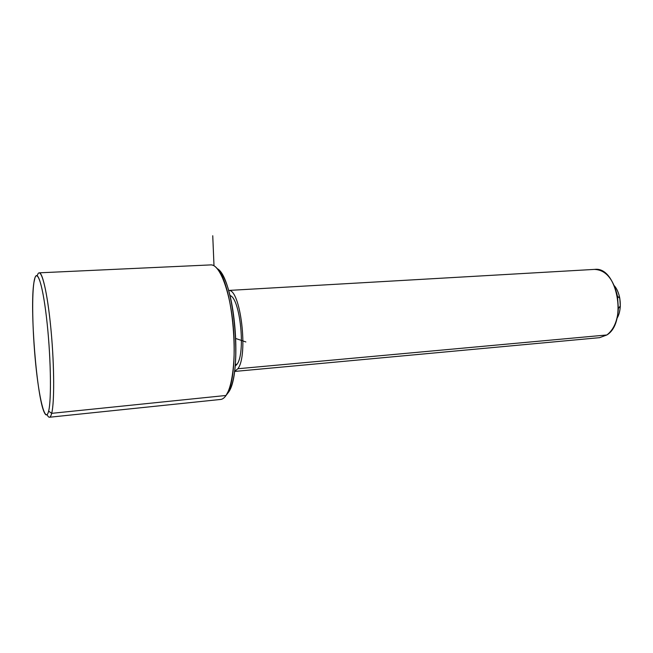 <?xml version="1.0" encoding="UTF-8"?>
<svg xmlns="http://www.w3.org/2000/svg" width="653" height="653" viewBox="0 0 653 653"><rect width="100%" height="100%" fill="white"/><g stroke="black" fill="none" stroke-linecap="round" stroke-linejoin="round"><path stroke-width="0.98" d="M237.015 364.243C245.887 353.053 240.108 297.792 229.938 295.515C240.108 297.792 245.887 353.053 237.015 364.243L235.3 364.39L237.015 364.243L235.121 366.227M228.55 290.446L594.826 269.379C617.036 266.375 627.647 322.558 606.866 334.973L237.872 368.741C248.613 355.346 240.443 288.242 228.558 290.463C240.443 288.242 248.613 355.346 237.872 368.741L606.866 334.973L599.576 337.666L234.492 371.459M234.492 371.443L237.872 368.741L234.492 371.443M614.375 285.802C617.02 289.067 618.815 293.205 619.779 298.217L620.317 305.963C620.072 310.812 618.938 314.975 616.922 318.444C622.333 309.84 621.052 293.491 614.375 285.802M606.866 334.973C613.689 329.765 617.526 320.941 618.358 308.502L617.509 296.331C613.289 278.7 605.527 269.73 594.222 269.411M226.036 395.465C224.289 398.02 222.412 399.35 220.42 399.473L49.375 417.251C50.248 417.259 51.016 415.953 51.677 413.341L226.036 395.465L51.677 413.341C54.428 402.844 54.37 367.386 51.277 332.842C48.216 298.25 42.91 272.774 39.335 272.823L211.066 264.889C219.237 264.636 228.885 288.071 232.615 320.076C236.394 352.04 233.252 385.205 226.036 395.465L227.995 392.91C243.079 375.32 234.46 277.394 217.237 268.628L222.142 274.611C235.741 295.156 240.794 367.835 230.093 388.992L226.036 395.465L228.199 391.416C239.251 369.541 233.986 293.793 219.939 272.53C216.747 267.159 213.604 264.62 210.535 264.914M33.915 282.545C36.217 266.171 42.11 280.292 46.412 316.868C50.763 353.273 51.718 399.301 48.632 411.112C45.62 423.511 39.955 402.901 36.364 370.373C32.74 337.968 31.548 298.421 33.915 282.545C29.63 307.816 36.682 397.195 44.29 412.418C46.02 416.157 47.465 415.724 48.632 411.112C51.497 399.979 50.934 359.15 47.171 323.684C43.449 288.095 37.817 268.612 34.944 277.868L33.915 282.545M37.384 275.28C40.437 265.6 46.379 285.688 50.289 322.639C54.223 359.476 54.746 401.873 51.677 413.341L48.632 411.112L51.677 413.341C50.436 418.051 48.91 418.5 47.098 414.671M214.004 265.771L212.747 235.749M235.815 338.523L245.871 341.952M619.779 298.217L617.509 296.331M620.317 305.963L618.358 308.502M228.199 391.416L230.093 388.992M219.939 272.53L222.142 274.611"/></g></svg>
